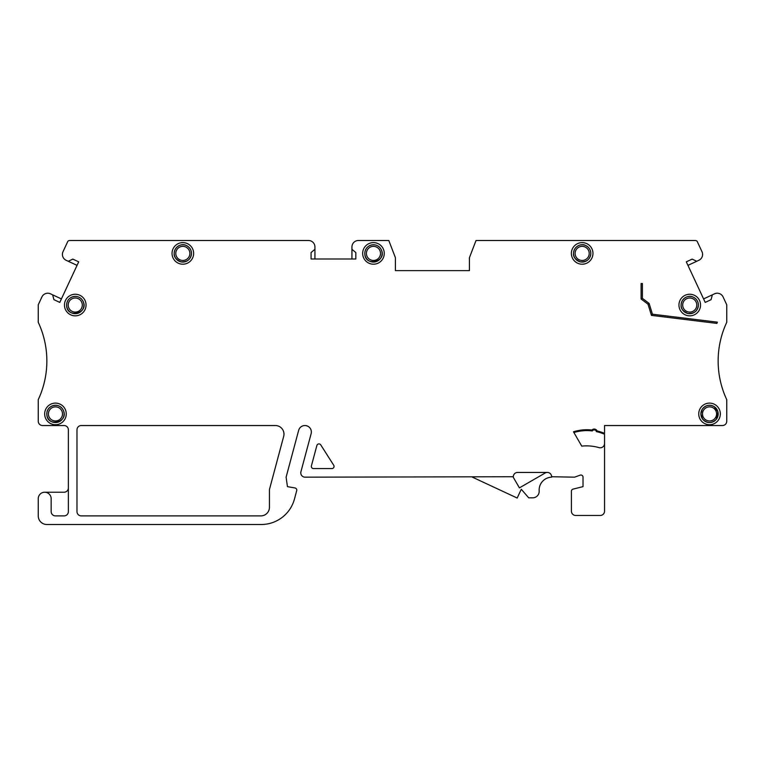 <?xml version="1.0" encoding="UTF-8"?>
<svg xmlns="http://www.w3.org/2000/svg" width="765" height="765" viewBox="0 0 765 765"><rect width="100%" height="100%" fill="white"/><g stroke="black" fill="none" stroke-linecap="round" stroke-linejoin="round"><path stroke-width="1.15" d="M351.948 259L351.948 246.952A6.455 6.455 0 0 1 358.403 240.497L388.802 240.497L395.409 257.709L395.409 270.619L469.423 270.619L469.423 257.709L476.031 240.497L695.395 240.497A2.152 2.152 0 0 1 697.345 241.74L701.993 251.704A6.455 6.455 0 0 1 698.866 260.282L696.762 261.267L692.153 259.115L686.301 261.84L705.215 302.405L711.068 299.67L712.368 294.821L714.51 293.817A6.455 6.455 0 0 1 723.088 296.944L726.75 304.805L726.75 322.304A91.226 91.226 0 0 0 726.75 399.665L726.75 421.228A4.303 4.303 0 0 1 722.447 425.531L604.541 425.531L604.541 433.315L597.073 430.944A3.098 3.098 0 0 1 597.293 431.833M604.541 443.499L604.541 434.252A44.38 44.38 0 0 0 596.394 431.623A2.238 2.238 0 0 0 592.33 430.934A44.38 44.38 0 0 0 573.903 432.541L581.744 446.119A45.613 45.613 0 0 1 599.052 447.63A4.303 4.303 0 0 0 604.541 443.499L604.541 511.163A4.303 4.303 0 0 1 600.238 515.467L575.71 515.467A4.303 4.303 0 0 1 571.407 511.163L571.407 491.216A2.152 2.152 0 0 1 573.042 489.122L583.026 486.636L583.026 477.169A2.152 2.152 0 0 0 580.138 475.151L574.582 477.169L551.613 476.738A4.303 4.303 0 0 0 547.31 472.435L517.618 472.435A4.303 4.303 0 0 0 513.315 476.738L305.082 477.169A4.303 4.303 0 0 1 300.922 471.756L311.135 433.659A6.455 6.455 0 0 0 306.574 425.751A6.455 6.455 0 0 0 298.666 430.312L286.11 477.169L287.439 486.636L295.003 487.965A2.152 2.152 0 0 1 296.705 490.642L294.477 498.99A34.425 34.425 0 0 1 261.219 524.503L46.856 524.503A8.606 8.606 0 0 1 38.25 515.897L38.25 498.684A6.455 6.455 0 0 1 44.705 492.23A6.455 6.455 0 0 1 51.159 498.684L51.159 511.594A4.303 4.303 0 0 0 55.463 515.897L64.069 515.897A4.303 4.303 0 0 0 68.372 511.594L68.372 429.834A4.303 4.303 0 0 0 64.069 425.531L42.553 425.531A4.303 4.303 0 0 1 38.25 421.228L38.25 399.665A91.226 91.226 0 0 0 38.25 322.304L38.25 304.805L41.912 296.944A6.455 6.455 0 0 1 50.49 293.817L52.632 294.821L53.933 299.67L59.785 302.405L78.699 261.84L72.847 259.115L68.238 261.267L66.134 260.282A6.455 6.455 0 0 1 63.007 251.704L67.655 241.74A2.152 2.152 0 0 1 69.605 240.497L308.486 240.497A6.455 6.455 0 0 1 314.941 246.952L314.941 259M712.368 294.821L703.59 298.914M687.945 265.359L696.762 261.267M551.613 477.169L551.613 477.169A12.919 12.919 0 0 0 539.162 490.939A6.455 6.455 0 0 1 532.727 497.824L528.711 497.824L521.281 489.265L517.188 498.034L472.435 477.169M547.31 472.435A4.303 4.303 0 0 0 545.158 473.009L519.406 487.879L513.43 477.532A0.861 0.861 0 0 1 513.315 477.169M68.372 487.927A4.303 4.303 0 0 1 64.069 492.23L44.705 492.23M316.873 445.498A2.152 2.152 0 0 1 320.764 444.895L333.712 465.254A2.152 2.152 0 0 1 331.905 468.562L313.497 468.562A2.152 2.152 0 0 1 311.412 465.856L316.873 445.498M260.836 515.897L81.281 515.897A4.303 4.303 0 0 1 76.978 511.594L76.978 429.834A4.303 4.303 0 0 1 81.281 425.531L275.362 425.531A8.606 8.606 0 0 1 283.681 436.366L269.586 488.969A4.303 4.303 0 0 0 269.443 490.078L269.443 507.291A8.606 8.606 0 0 1 260.836 515.897M717.388 322.17A99.833 99.833 0 0 0 716.881 323.404L651.445 315.371L652.43 314.195L717.388 322.17M641.118 299.019L648.003 304.183L649.112 303.399L642.409 298.379L641.118 299.019L641.118 283.528L642.409 283.528L642.409 298.369M68.238 261.267L77.055 265.359M61.41 298.914L52.632 294.821M573.903 432.541L573.492 431.823L573.903 432.541M591.938 430.035A3.098 3.098 0 0 0 591.919 430.054L591.957 430.016C585.665 429.328 579.507 429.911 573.463 431.776M596.394 431.623L597.044 430.886A3.098 3.098 0 0 0 591.957 430.016L592.33 430.934M314.941 249.294L311.068 252.546L311.068 259L355.821 259L355.821 252.546L351.948 249.294M649.112 303.399L652.43 314.195M648.003 304.183L651.445 315.371M591.909 430.064A45.192 45.192 0 0 0 573.492 431.823M46.818 413.913A8.644 8.644 0 0 1 55.463 405.268A8.644 8.644 0 0 1 64.107 413.913A8.644 8.644 0 0 1 55.463 422.557A8.644 8.644 0 0 1 46.818 413.913C46.655 427.922 69.538 422.51 63.16 409.992C59.268 401.96 46.646 404.991 46.818 413.913M48.415 413.913A7.048 7.048 0 0 1 58.991 407.812A7.048 7.048 0 0 1 58.991 420.014A7.048 7.048 0 0 1 48.415 413.913M700.893 413.913A8.644 8.644 0 0 1 709.538 405.268A8.644 8.644 0 0 1 718.182 413.913A8.644 8.644 0 0 1 709.538 422.557A8.644 8.644 0 0 1 700.893 413.913L702.547 418.991C707.08 423.619 711.689 423.695 716.365 419.21L717.914 411.761L714.166 406.617C709.461 404.236 705.483 405.125 702.241 409.285L700.893 413.913M702.49 413.913A7.048 7.048 0 0 1 713.066 407.812A7.048 7.048 0 0 1 713.066 420.014A7.048 7.048 0 0 1 702.49 413.913M83.901 305.044A8.644 8.644 0 0 1 75.257 313.688A8.644 8.644 0 0 1 66.612 305.044A8.644 8.644 0 0 1 75.257 296.399A8.644 8.644 0 0 1 83.901 305.044M68.209 305.044A7.048 7.048 0 0 1 78.785 298.943A7.048 7.048 0 0 1 78.785 311.145A7.048 7.048 0 0 1 68.209 305.044M191.48 253.406A8.644 8.644 0 0 1 182.835 262.051A8.644 8.644 0 0 1 174.191 253.406A8.644 8.644 0 0 1 182.835 244.762A8.644 8.644 0 0 1 191.48 253.406M175.787 253.406A7.048 7.048 0 0 1 186.364 247.305A7.048 7.048 0 0 1 186.364 259.507A7.048 7.048 0 0 1 175.787 253.406M364.819 253.406A8.644 8.644 0 0 1 373.463 244.762A8.644 8.644 0 0 1 382.108 253.406A8.644 8.644 0 0 1 373.463 262.051A8.644 8.644 0 0 1 364.819 253.406C364.666 267.635 388.027 261.63 381.037 249.247C376.753 241.472 364.829 244.542 364.819 253.406M366.416 253.406A7.048 7.048 0 0 1 376.992 247.305A7.048 7.048 0 0 1 376.992 259.507A7.048 7.048 0 0 1 366.416 253.406M573.52 253.406A8.644 8.644 0 0 1 582.165 244.762A8.644 8.644 0 0 1 590.81 253.406A8.644 8.644 0 0 1 582.165 262.051A8.644 8.644 0 0 1 573.52 253.406C573.09 256.791 575.337 259.603 580.281 261.84C586.535 262.223 590.044 259.498 590.81 253.674C590.733 249.763 588.907 246.99 585.349 245.374C581.706 243.232 573.846 245.919 573.52 253.406M575.117 253.406A7.048 7.048 0 0 1 585.694 247.305A7.048 7.048 0 0 1 585.694 259.507A7.048 7.048 0 0 1 575.117 253.406M681.099 305.044A8.644 8.644 0 0 1 689.743 296.399A8.644 8.644 0 0 1 698.388 305.044A8.644 8.644 0 0 1 689.743 313.688A8.644 8.644 0 0 1 681.099 305.044C680.668 308.429 682.915 311.24 687.859 313.478C694.113 313.86 697.623 311.135 698.388 305.311C698.311 301.4 696.485 298.627 692.927 297.011C689.284 294.869 681.424 297.556 681.099 305.044M682.696 305.044A7.048 7.048 0 0 1 693.272 298.943A7.048 7.048 0 0 1 693.272 311.145A7.048 7.048 0 0 1 682.696 305.044M604.541 433.373A45.192 45.192 0 0 0 597.073 430.944M597.044 430.886A3.098 3.098 0 0 0 591.957 430.016M698.741 413.913A10.796 10.796 0 0 1 714.931 404.561A10.796 10.796 0 0 1 714.931 423.265A10.796 10.796 0 0 1 698.741 413.913M678.947 305.044A10.796 10.796 0 0 1 695.136 295.692A10.796 10.796 0 0 1 695.136 314.396A10.796 10.796 0 0 1 678.947 305.044M571.369 253.406A10.796 10.796 0 0 1 587.558 244.054A10.796 10.796 0 0 1 587.558 262.758A10.796 10.796 0 0 1 571.369 253.406M362.667 253.406A10.796 10.796 0 0 1 378.857 244.054A10.796 10.796 0 0 1 378.857 262.758A10.796 10.796 0 0 1 362.667 253.406M44.666 413.913A10.796 10.796 0 0 1 60.856 404.561A10.796 10.796 0 0 1 60.856 423.265A10.796 10.796 0 0 1 44.666 413.913M64.461 305.044A10.796 10.796 0 0 1 80.65 295.692A10.796 10.796 0 0 1 80.65 314.396A10.796 10.796 0 0 1 64.461 305.044M172.039 253.406A10.796 10.796 0 0 1 188.228 244.054A10.796 10.796 0 0 1 188.228 262.758A10.796 10.796 0 0 1 172.039 253.406M66.612 305.044C66.459 319.273 89.821 313.268 82.83 300.884C78.546 293.11 66.622 296.179 66.612 305.044M174.191 253.406C173.76 256.791 176.007 259.603 180.951 261.84C187.205 262.223 190.715 259.498 191.48 253.674C191.403 249.763 189.577 246.99 186.019 245.374C182.376 243.232 174.516 245.919 174.191 253.406"/></g></svg>
